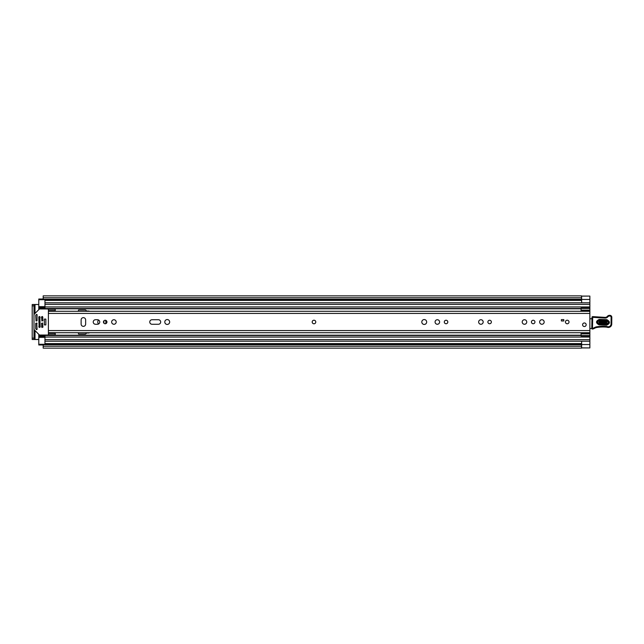 <?xml version="1.0" encoding="UTF-8"?>
<svg xmlns="http://www.w3.org/2000/svg" width="644" height="644" viewBox="0 0 644 644"><rect width="100%" height="100%" fill="white"/><g stroke="black" fill="none" stroke-linecap="round" stroke-linejoin="round"><path stroke-width="0.97" d="M43.18 345.57L43.18 344.524L581.492 344.524L581.492 348.138L43.18 348.138L43.18 345.57M43.18 298.43L43.18 297.778L581.492 297.778L581.492 299.291L43.18 299.291L43.18 298.43M581.629 296.151L581.629 302.793L589.864 302.793L589.864 347.849M589.864 296.151L589.864 302.793L44.959 302.793L44.959 299.702L38.785 299.702L38.785 299.017L43.18 299.017M43.18 344.983L38.785 344.983L38.785 344.298L44.959 344.298L44.959 341.207L589.864 341.207L581.629 341.207L581.629 347.849M35.009 313.427L35.009 304.507L38.785 304.507M38.785 339.493L35.009 339.493L35.009 330.573M37.07 320.559A2.262 2.262 0 0 0 36.813 320.962M36.813 323.038A2.262 2.262 0 0 0 37.07 323.441M581.492 299.291L43.18 299.291M581.492 347.921L589.864 347.921L581.629 347.865M581.629 296.135L589.864 296.079L581.492 296.079M581.492 297.778L581.492 295.862L43.18 295.862L43.18 297.778M35.009 304.507L32.2 304.507L33.987 304.507L33.987 305.876L32.2 305.876L32.2 304.507M32.2 339.493L32.2 338.124L33.987 338.124L33.987 339.493L32.2 339.493L35.009 339.493M32.2 338.124L32.2 305.876M33.987 338.124L33.987 305.876M313.982 320.213A1.787 1.787 0 0 0 312.195 322A1.787 1.787 0 0 0 313.982 323.787A1.787 1.787 0 0 0 315.769 322A1.787 1.787 0 0 0 313.982 320.213M83.382 326.355A2.262 2.262 0 0 0 85.644 324.093L85.644 319.907A2.262 2.262 0 0 0 83.382 317.645A2.262 2.262 0 0 0 81.12 319.907L81.12 324.093A2.262 2.262 0 0 0 83.382 326.355M105.197 320.253A1.747 1.747 0 0 0 103.451 322A1.747 1.747 0 0 0 105.197 323.747A1.747 1.747 0 0 0 106.952 322A1.747 1.747 0 0 0 105.197 320.253M113.916 319.738A2.262 2.262 0 0 0 111.653 322A2.262 2.262 0 0 0 113.916 324.262A2.262 2.262 0 0 0 116.178 322A2.262 2.262 0 0 0 113.916 319.738M167.223 319.561A2.439 2.439 0 0 0 164.792 322A2.439 2.439 0 0 0 167.223 324.439A2.439 2.439 0 0 0 169.662 322A2.439 2.439 0 0 0 167.223 319.561M446.059 320.253A1.747 1.747 0 0 0 444.304 322A1.747 1.747 0 0 0 446.059 323.747A1.747 1.747 0 0 0 447.805 322A1.747 1.747 0 0 0 446.059 320.253M437.34 319.738A2.262 2.262 0 0 0 435.078 322A2.262 2.262 0 0 0 437.34 324.262A2.262 2.262 0 0 0 439.611 322A2.262 2.262 0 0 0 437.34 319.738M424.235 319.561A2.439 2.439 0 0 0 421.804 322A2.439 2.439 0 0 0 424.235 324.439A2.439 2.439 0 0 0 426.674 322A2.439 2.439 0 0 0 424.235 319.561M489.625 320.253A1.747 1.747 0 0 0 487.878 322A1.747 1.747 0 0 0 489.625 323.747A1.747 1.747 0 0 0 491.372 322A1.747 1.747 0 0 0 489.625 320.253M480.907 319.738A2.262 2.262 0 0 0 478.645 322A2.262 2.262 0 0 0 480.907 324.262A2.262 2.262 0 0 0 483.177 322A2.262 2.262 0 0 0 480.907 319.738M524.482 319.738A2.262 2.262 0 0 0 522.212 322A2.262 2.262 0 0 0 524.482 324.262A2.262 2.262 0 0 0 526.744 322A2.262 2.262 0 0 0 524.482 319.738M533.192 320.253A1.747 1.747 0 0 0 531.445 322A1.747 1.747 0 0 0 533.192 323.747A1.747 1.747 0 0 0 534.939 322A1.747 1.747 0 0 0 533.192 320.253M541.902 319.738A2.262 2.262 0 0 0 539.64 322A2.262 2.262 0 0 0 541.902 324.262A2.262 2.262 0 0 0 544.172 322A2.262 2.262 0 0 0 541.902 319.738M567.219 320.213A1.787 1.787 0 0 0 565.44 322A1.787 1.787 0 0 0 567.219 323.787A1.787 1.787 0 0 0 569.006 322A1.787 1.787 0 0 0 567.219 320.213M584.374 322.958A1.787 1.787 0 0 0 582.595 324.745A1.787 1.787 0 0 0 584.374 326.532A1.787 1.787 0 0 0 586.161 324.745A1.787 1.787 0 0 0 584.374 322.958M97.486 324.262A2.262 2.262 0 0 0 99.748 322A2.262 2.262 0 0 0 97.486 319.738L95.489 319.738A2.262 2.262 0 0 0 93.227 322A2.262 2.262 0 0 0 95.489 324.262L97.486 324.262M158.408 324.262A2.262 2.262 0 0 0 160.67 322A2.262 2.262 0 0 0 158.408 319.738L152.024 319.738A2.262 2.262 0 0 0 149.762 322A2.262 2.262 0 0 0 152.024 324.262L158.408 324.262M55.255 310.577L48.389 310.577L48.389 309.241L55.255 309.241L55.255 311.293L48.389 311.31L48.389 332.707L589.864 332.707M563.79 320.97L561.391 320.97L561.391 319.601L563.79 319.601L563.79 320.97M55.593 332.69L48.389 332.69M55.255 333.423L48.389 333.423L48.389 334.759L55.255 334.759L55.255 332.707M589.864 318.039A1.369 1.369 0 0 1 589.912 318.056A0.684 0.684 0 0 0 590.91 318.764L591.981 318.635M591.844 328.488L589.864 328.529M606.809 320.623L599.266 320.342C596.908 321.453 596.859 322.652 599.137 323.94L606.68 324.214C609.039 323.103 609.079 321.903 606.809 320.623L606.841 319.666C610.327 321.63 610.254 323.465 606.64 325.164L599.097 324.89C595.62 322.926 595.692 321.09 599.306 319.392L606.841 319.666M599.25 320.712L606.793 320.994C608.604 322.008 608.564 322.958 606.688 323.843L599.145 323.57C597.342 322.547 597.382 321.598 599.25 320.712L599.186 322.612L606.729 322.894L606.761 321.944L599.218 321.67M592.005 317.283A0.684 0.684 0 0 1 592.713 316.623L605.119 317.379A2.745 2.745 0 0 0 607.332 316.397A2.946 2.946 0 0 1 609.707 315.335L609.949 315.351A1.924 1.924 0 0 1 611.8 317.323L611.736 324.053A3.429 3.429 0 0 1 607.324 327.313L606.817 327.16A39.099 39.099 0 0 0 596.924 327.458A6.859 6.859 0 0 0 594.581 328.287A6.859 6.859 0 0 1 592.609 329.052A0.684 0.684 0 0 1 591.78 328.368L592.005 317.291A0.684 0.684 0 0 1 592.005 317.283L592.689 317.307L592.464 328.376A6.174 6.174 0 0 0 594.235 327.699A7.551 7.551 0 0 1 596.819 326.782A39.783 39.783 0 0 1 606.946 326.484L607.525 326.653A2.745 2.745 0 0 0 611.051 324.053L611.116 317.307A1.232 1.232 0 0 0 609.924 316.035L609.675 316.027A2.262 2.262 0 0 0 607.856 316.84A3.429 3.429 0 0 1 605.094 318.072L592.689 317.307L592.713 316.623M592.609 329.052L592.464 328.376L591.78 328.368M607.324 327.313L607.525 326.653L606.946 326.484L606.817 327.16L606.946 326.484A39.783 39.783 0 0 0 596.819 326.782L596.924 327.458M609.924 316.035L609.949 315.351A1.924 1.924 0 0 1 611.8 317.323L611.116 317.307M598.268 317.13L598.212 317.814M609.675 316.027L609.707 315.335A2.946 2.946 0 0 0 607.332 316.397A2.745 2.745 0 0 1 605.119 317.379L605.094 318.072M586.161 324.745A1.787 1.787 0 0 1 584.374 326.532A1.787 1.787 0 0 1 582.595 324.745A1.787 1.787 0 0 1 584.374 322.958A1.787 1.787 0 0 1 586.161 324.745M315.769 322A1.787 1.787 0 0 1 313.982 323.787A1.787 1.787 0 0 1 312.195 322A1.787 1.787 0 0 1 313.982 320.213A1.787 1.787 0 0 1 315.769 322M569.006 322A1.787 1.787 0 0 1 567.219 323.787A1.787 1.787 0 0 1 565.44 322A1.787 1.787 0 0 1 567.219 320.213A1.787 1.787 0 0 1 569.006 322M580.944 311.293L581.081 310.472M44.959 307.309L38.785 307.309L38.785 309.651M89.419 311.293A0.684 0.684 0 0 0 88.872 311.02L86.924 311.02A0.684 0.684 0 0 1 86.441 310.819L85.813 310.191A0.684 0.684 0 0 0 85.33 309.989L78.584 309.989L78.238 311.293M78.238 332.707L78.584 334.011L85.33 334.011A0.684 0.684 0 0 0 85.813 333.809L86.441 333.181A0.684 0.684 0 0 1 86.924 332.98L88.872 332.98A0.684 0.684 0 0 0 89.419 332.707M38.785 334.349L38.785 336.691L44.959 336.691M581.081 333.528L580.944 332.707M38.785 308.524L44.959 308.524L44.959 302.793L589.864 302.793M589.864 341.207L44.959 341.207L44.959 335.476L581.081 335.476M44.959 307.333L38.785 307.333L38.785 299.702M38.785 344.298L38.785 336.667L44.959 336.667M38.785 335.476L44.959 335.476L38.785 335.476M589.864 335.548L581.081 335.548L581.081 332.819L589.864 332.819L581.081 332.819M581.081 335.548L581.081 335.999L589.864 335.999M581.081 333.866L589.864 333.866M581.081 311.181L589.864 311.181L581.081 311.181L581.081 308.001L589.864 308.001M589.864 310.134L581.081 310.134M581.081 308.452L589.864 308.452M45.853 319.086L44.347 319.086L44.347 324.914L45.853 324.914L45.853 319.086M36.732 323.03L35.702 323.368L35.702 328.698L36.483 329.623L37.07 329.382L36.732 323.03M48.389 334.349A0.684 0.684 0 0 1 47.704 335.033L39.759 335.033A0.684 0.684 0 0 1 39.268 334.832L34.188 329.744A0.684 0.684 0 0 1 33.987 329.261M36.04 320.97L37.07 320.632L37.07 314.618L36.483 314.377L35.702 315.302L36.04 320.97M33.987 314.739A0.684 0.684 0 0 1 34.188 314.256L39.268 309.168A0.684 0.684 0 0 1 39.759 308.967L47.704 308.967A0.684 0.684 0 0 1 48.389 309.651M42.56 323.03L41.53 323.368L41.876 327.49L42.907 327.144L42.56 323.03M42.56 316.51L41.53 316.856L41.876 320.97L42.907 320.632L42.56 316.51M39.815 316.51L38.785 316.856L39.131 327.49L40.161 327.144L39.815 316.51M45.853 324.866L45.853 319.134M105.455 320.269A4.661 4.661 0 0 1 105.616 323.699M98.532 319.996A3.091 3.091 0 0 0 98.532 324.004M103.789 323.03A3.091 3.091 0 0 0 103.789 320.97M43.18 344.709L581.492 344.709M581.629 344.54L589.864 344.54M44.959 300.386L581.629 300.386M44.959 343.614L581.629 343.614M581.492 346.222L43.18 346.222M581.629 299.46L589.864 299.46M48.389 313.427L589.864 313.427M48.389 330.573L589.864 330.573M606.64 325.164L606.729 322.894M594.581 328.287L594.235 327.699M611.736 324.053L611.051 324.053M607.332 316.397L607.856 316.84M599.097 324.89L599.137 323.94M599.266 320.342L599.306 319.392M606.761 321.944L606.793 320.994M599.145 323.57L599.186 322.612M38.785 308.798L581.081 308.798M38.785 335.202L581.081 335.202M38.785 317.613L40.161 317.613M41.53 317.613L42.907 317.613M38.785 326.387L40.161 326.387M41.53 326.387L42.907 326.387M44.959 304.371L589.864 304.371M44.959 306.947L589.864 306.947M38.785 308.049L44.959 308.049M44.959 339.63L589.864 339.63M44.959 337.053L589.864 337.053M38.785 335.951L44.959 335.951M581.081 333.359L589.864 333.359M589.864 310.641L581.081 310.641M44.959 337.351L38.785 337.351M38.785 306.649L44.959 306.649M43.18 344.524L581.492 344.524M581.492 299.476L43.18 299.476M48.389 311.293L589.864 311.293M44.959 308.524L581.081 308.524"/></g></svg>
